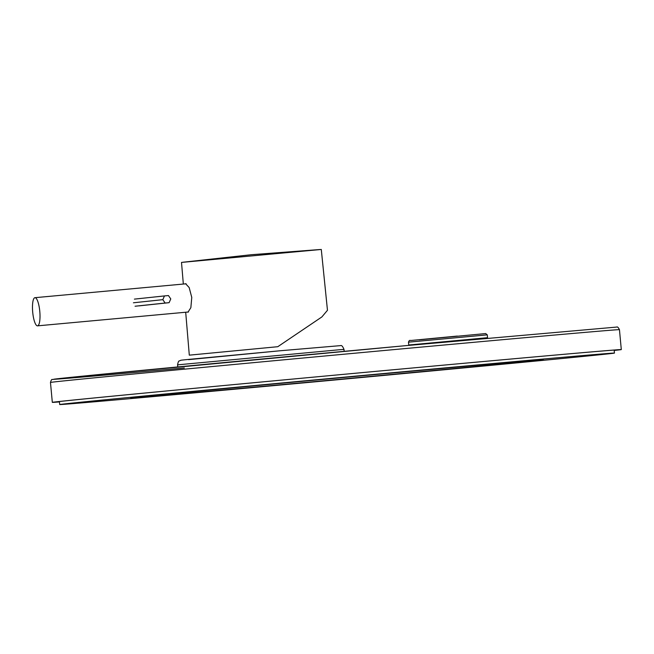 <?xml version="1.0" encoding="UTF-8"?>
<svg xmlns="http://www.w3.org/2000/svg" width="654" height="654" viewBox="0 0 654 654"><rect width="100%" height="100%" fill="white"/><g stroke="black" fill="none" stroke-linecap="round" stroke-linejoin="round"><path stroke-width="0.98" d="M277.795 346.702L189.3 355.155L277.795 346.702L321.858 316.953L327.466 310.29L321.286 249.452L181.51 262.418L183.333 284.057M185.123 283.893L185.589 283.705L189.169 287.556L191.769 297.431L190.854 307.691L187.968 312.179L187.477 312.081M169.108 302.671L165.135 303.039L162.821 299.663L164.481 295.927L168.454 295.559L170.768 298.935L169.108 302.671L139.032 305.868M165.135 303.039L135.059 306.236M164.481 295.927L134.397 299.123M162.821 299.663L133.416 302.786M39.788 311.386A14.143 3.564 -95.2 0 0 34.948 297.684A14.143 3.564 -95.2 0 0 32.7 312.146A14.143 3.564 -95.2 0 0 37.54 325.847A14.143 3.564 -95.2 0 0 39.788 311.386M614.204 350.413A282.855 0.989 174.7 0 0 618.455 349.841A282.855 0.989 174.7 0 0 407.72 368.431A282.855 0.989 -5.3 0 0 55.165 402.096A282.855 0.989 -5.3 0 0 59.449 401.875M59.457 401.924A285.708 0.997 -5.3 0 1 52.32 402.365A285.708 0.997 -5.3 0 1 408.431 368.357A285.708 0.997 174.7 0 1 621.3 349.579A285.708 0.997 174.7 0 1 614.212 350.462M285.152 384.331A207.138 0.719 174.7 0 0 543.327 359.684A207.138 0.719 174.7 0 0 388.999 373.295A207.138 0.719 -5.3 0 0 130.825 397.951A207.138 0.719 -5.3 0 0 285.152 384.331M267.241 386.236A278.571 0.973 174.7 0 0 614.449 353.086A278.571 0.973 174.7 0 0 406.902 371.39A278.571 0.973 -5.3 0 0 59.702 404.548A278.571 0.973 -5.3 0 0 267.241 386.236M52.32 402.365L50.472 382.451A285.708 0.997 -5.3 0 1 406.584 348.443A285.708 0.997 -5.3 0 1 619.452 329.665L621.3 349.579M184.322 367.998A282.855 0.989 -5.3 0 1 76.273 376.794A282.855 0.989 -5.3 0 1 405.603 345.672L616.73 327.065C617.384 326.567 618.3 327.433 619.452 329.665M408.742 345.01L487.541 337.701L487.279 334.856L408.472 342.165L408.824 345.377M419.222 339.827L485.677 333.565L487.279 334.856M188.565 359.643L280.264 350.748L187.069 359.561C179.106 360.395 181.46 360.06 179.409 360.926C178.714 360.73 178.101 362.038 177.569 364.85L339.524 349.735L343.996 349.416L344.176 351.345M185.695 312.244L189.3 355.155M319.871 249.534L251.283 254.717L182.916 262.238M186.137 283.795L34.948 297.684M188.483 311.983L37.54 325.847M50.472 382.451C51.151 380.121 51.748 379.148 52.271 379.524L82.265 376.189L405.611 345.672M408.472 342.165C409.044 340.611 409.739 340.064 410.565 340.513L457.309 336.074M487.5 338.208L487.541 337.701M280.272 350.748L340.644 345.614C341.625 345.132 342.745 346.391 343.996 349.416M177.569 364.85L177.765 366.943M614.171 350.07L614.449 353.086M59.416 401.531L59.702 404.548"/></g></svg>
